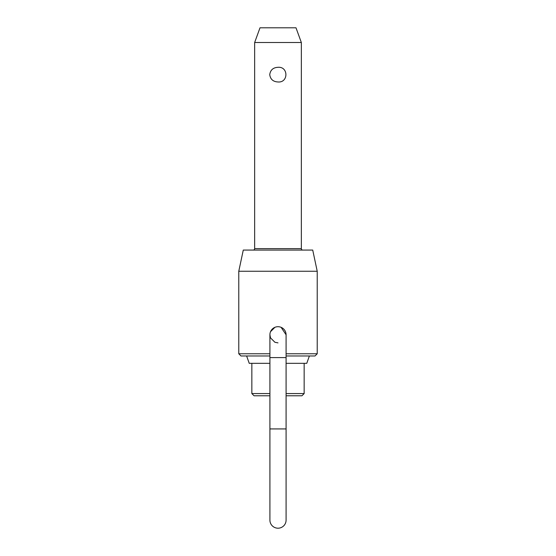 <?xml version="1.0" encoding="UTF-8"?>
<svg xmlns="http://www.w3.org/2000/svg" width="556" height="556" viewBox="0 0 556 556"><rect width="100%" height="100%" fill="white"/><g stroke="black" fill="none" stroke-linecap="round" stroke-linejoin="round"><path stroke-width="0.83" d="M286.09 357.591L286.09 428.926L269.91 428.926L269.91 357.591L286.09 357.591L286.09 334.795L281.1 327.324A8.09 8.09 0 0 1 286.09 334.795A8.09 8.09 0 0 0 278 326.706A8.09 8.09 0 0 0 269.91 334.795L270.529 337.895L274.9 342.267L278 342.885M269.91 428.926L269.91 520.11A8.09 8.09 0 0 0 278 528.2A8.09 8.09 0 0 0 286.09 520.11L286.09 428.926M254.655 42.506L260.006 27.8L295.994 27.8L301.345 42.506L254.655 42.506L254.655 248.608A1.473 1.473 0 0 1 253.182 250.075M278 67.311C288.529 66.386 288.529 82.893 278 81.968C273.142 81.725 270.39 79.279 269.743 74.643C270.39 70 273.142 67.561 278 67.311M286.09 393.565L304.153 393.565L304.153 363.325M301.345 42.506L301.345 248.608A1.473 1.473 0 0 0 302.818 250.075M309.379 355.972L306.766 363.325L286.09 363.325M269.91 355.972L240.977 355.972L238.774 353.769L269.91 353.769M269.91 395.775L254.057 395.775L251.847 393.565L269.91 393.565M238.774 271.258L243.278 250.075L312.722 250.075L317.226 271.258L238.774 271.258L238.774 353.769M286.09 353.769L317.226 353.769L317.226 271.258M270.529 331.696L274.9 327.324M304.153 393.565L301.943 395.775L286.09 395.775M317.226 353.769L315.023 355.972L286.09 355.972M269.91 363.325L249.234 363.325L246.621 355.972M301.345 248.608L254.655 248.608M269.91 357.591L269.91 334.795M251.847 363.325L251.847 393.565"/></g></svg>
